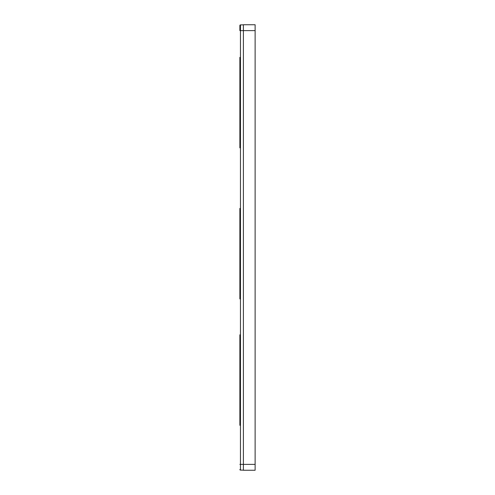 <?xml version="1.0" encoding="UTF-8"?>
<svg xmlns="http://www.w3.org/2000/svg" width="495" height="495" viewBox="0 0 495 495"><rect width="100%" height="100%" fill="white"/><g stroke="black" fill="none" stroke-linecap="round" stroke-linejoin="round"><path stroke-width="0.74" d="M255.123 30.61L243.398 30.61L243.398 24.75L255.123 24.75L243.398 24.75L255.123 24.75L255.123 470.25L243.398 470.25L243.398 30.61L239.877 30.61L239.877 25.48A0.588 0.588 -45 0 1 240.459 24.892A0.588 0.588 135 0 0 239.877 25.48L239.877 30.61M239.877 147.85L239.877 69.69L239.877 147.85M239.877 69.69L239.877 57.352L239.877 69.69M239.877 425.31L239.877 347.15L239.877 425.31M239.877 347.15L239.877 334.812L239.877 347.15M239.877 208.42L239.877 286.58L239.877 208.42M239.877 286.58L239.877 298.918L239.877 286.58M243.398 470.157L240.459 470.108A0.588 0.588 -45 0 1 239.877 469.52M243.398 24.843L240.459 24.892L243.398 24.843L240.459 24.892L240.459 470.108M255.123 464.39L239.877 464.39M255.123 470.25L243.398 470.25"/></g></svg>
